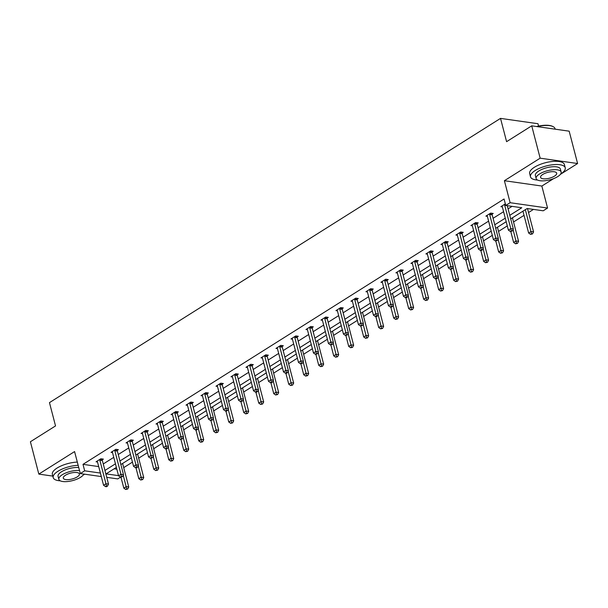 <?xml version="1.0" encoding="UTF-8"?>
<svg xmlns="http://www.w3.org/2000/svg" width="608" height="608" viewBox="0 0 608 608"><rect width="100%" height="100%" fill="white"/><g stroke="black" fill="none" stroke-linecap="round" stroke-linejoin="round"><path stroke-width="0.91" d="M101.3 476.566L80.309 473.571L74.579 451.577L38.828 474.103L30.4 441.758L55.533 425.919L49.468 402.625L500.521 118.385L506.593 141.672L531.726 125.833L569.172 131.176L577.6 163.522L540.147 158.179L504.397 180.713L510.127 202.707L547.572 208.05L543.202 210.801L527.159 208.514L510.697 218.895M531.726 125.833L540.147 158.179M38.828 474.103L52.812 476.102M504.397 180.713L541.85 186.048L553.683 178.592M560.401 174.359L577.6 163.522M541.85 186.048L547.572 208.05M123.705 467.636L132.453 462.118M138.692 458.181L147.44 452.671M153.687 448.734L162.435 443.224M168.682 439.288L177.43 433.778M183.677 429.841L192.424 424.323M198.672 420.386L207.419 414.876M213.666 410.94L222.414 405.43M228.654 401.493L237.401 395.983M243.648 392.046L252.396 386.528M258.643 382.592L267.391 377.082M273.638 373.145L282.386 367.635M288.633 363.698L297.38 358.188M303.628 354.251L312.375 348.734M318.615 344.804L327.362 339.287M333.61 335.35L342.357 329.84M348.604 325.903L357.352 320.393M363.599 316.456L372.347 310.939M378.594 307.01L387.342 301.492M393.589 297.555L402.336 292.045M408.576 288.108L417.324 282.598M423.571 278.662L432.318 273.144M438.566 269.215L447.313 263.697M453.56 259.76L462.308 254.25M468.555 250.314L477.303 244.804M483.55 240.867L492.298 235.357M498.537 231.42L507.285 225.902M513.532 221.966L524.035 215.354M528.527 212.519L533.459 209.418M120.551 477.151L117.762 478.906L106.734 477.341M83.106 475.137L84.618 474.187M538.582 126.061L537.974 123.72L500.521 118.385M117.306 450.346L118.385 449.669L115.854 449.312L111.051 452.337L112.503 452.542M147.296 431.452L148.375 430.776L145.844 430.411L141.033 433.443L142.485 433.648M177.285 412.551L178.357 411.874L175.826 411.517L171.023 414.542L172.474 414.747M207.267 393.657L208.346 392.981L205.816 392.616L201.012 395.648L202.464 395.854M237.257 374.756L238.336 374.08L235.805 373.722L230.994 376.747L232.446 376.96M267.246 355.862L268.318 355.186L265.787 354.821L260.984 357.854L262.436 358.059M297.228 336.961L298.308 336.285L295.777 335.928L290.974 338.952L292.425 339.165M327.218 318.068L328.297 317.391L325.766 317.026L320.956 320.059L322.407 320.264M357.208 299.166L358.279 298.49L355.748 298.133L350.945 301.158L352.397 301.37M387.19 280.273L388.269 279.596L385.738 279.232L380.935 282.264L382.386 282.469M417.179 261.379L418.258 260.695L415.728 260.338L410.917 263.363L412.368 263.576M447.169 242.478L448.24 241.802L445.71 241.437L440.906 244.469L442.358 244.674M477.151 223.584L478.23 222.9L475.699 222.543L470.896 225.568L472.348 225.781M502.33 206.88L500.878 206.674L505.339 203.87M103.254 463.972L113.757 457.36M118.248 454.526L128.752 447.914M133.243 445.079L143.739 438.459M148.238 435.632L158.734 429.012M163.233 426.178L173.728 419.566M178.228 416.731L188.723 410.119M193.215 407.284L203.718 400.664M208.21 397.837L218.713 391.218M223.204 388.383L233.7 381.771M238.199 378.936L248.695 372.324M253.194 369.489L263.69 362.87M268.189 360.042L278.684 353.423M283.176 350.588L293.679 343.976M298.171 341.141L308.674 334.529M313.166 331.694L323.661 325.075M328.16 322.248L338.656 315.628M343.155 312.793L353.651 306.181M358.15 303.346L368.646 296.734M373.137 293.9L383.64 287.288M388.132 284.453L398.635 277.833M403.127 274.998L413.622 268.386M418.122 265.552L428.617 258.94M433.116 256.105L443.612 249.493M448.111 246.658L458.607 240.038M463.106 237.211L473.602 230.592M478.093 227.757L488.596 221.145M493.088 218.31L503.584 211.698M508.083 208.863L512.05 206.363M509.77 215.331L521.793 207.754L505.75 205.466L504.07 198.998L83 464.345L98.701 466.587M492.146 214.13L493.225 213.454L490.694 213.096L485.891 216.121L487.342 216.326M462.164 233.031L463.235 232.355L460.704 231.99L455.901 235.022L457.353 235.228M432.174 251.925L433.246 251.248L430.715 250.891L425.912 253.916L427.363 254.121M402.184 270.826L403.264 270.15L400.733 269.785L395.922 272.817L397.381 273.022M372.202 289.72L373.274 289.043L370.743 288.686L365.94 291.711L367.392 291.916M342.213 308.621L343.284 307.944L340.754 307.58L335.95 310.612L337.402 310.817M312.223 327.514L313.302 326.838L310.772 326.481L305.961 329.506L307.42 329.711M282.241 346.416L283.313 345.739L280.782 345.374L275.979 348.407L277.43 348.612M252.252 365.309L253.323 364.633L250.792 364.276L245.989 367.3L247.441 367.506M222.262 384.21L223.341 383.534L220.81 383.169L216 386.202L217.459 386.407M192.28 403.104L193.352 402.428L190.821 402.07L186.018 405.095L187.469 405.3M162.29 422.005L163.362 421.321L160.831 420.964L156.028 423.989L157.48 424.202M132.301 440.899L133.38 440.222L130.849 439.865L126.038 442.89L127.498 443.095M102.319 459.8L103.39 459.116L100.86 458.759L96.056 461.784L97.508 461.996M505.75 205.466L510.127 202.707M80.309 473.571L84.679 470.812L100.388 473.054M83 464.345L84.679 470.812M104.941 470.448L115.436 463.828M119.936 460.993L130.431 454.381M134.93 451.546L145.426 444.934M149.925 442.1L160.421 435.48M164.912 432.653L175.416 426.033M179.907 423.198L190.41 416.586M194.902 413.752L205.398 407.14M209.897 404.305L220.392 397.685M224.892 394.858L235.387 388.238M239.886 385.404L250.382 378.792M254.881 375.957L265.377 369.345M269.868 366.51L280.372 359.89M284.863 357.063L295.359 350.444M299.858 347.609L310.354 340.997M314.853 338.162L325.348 331.55M329.848 328.715L340.343 322.096M344.842 319.268L355.338 312.649M359.83 309.814L370.333 303.202M374.824 300.367L385.328 293.755M389.819 290.92L400.315 284.308M404.814 281.474L415.31 274.854M419.809 272.027L430.304 265.407M434.804 262.572L445.299 255.96M449.791 253.126L460.294 246.514M464.786 243.679L475.289 237.059M479.78 234.232L490.276 227.612M494.775 224.778L505.271 218.166M116.364 467.392L106.088 473.868L118.514 475.638M506.198 221.722L495.702 228.342M491.203 231.177L480.708 237.789M476.216 240.624L465.713 247.236M461.221 250.07L450.718 256.69M446.226 259.517L435.731 266.137M431.232 268.972L420.736 275.584M416.237 278.418L405.741 285.03M401.242 287.865L390.746 294.485M386.255 297.312L375.752 303.932M371.26 306.766L360.757 313.378M356.265 316.213L345.77 322.825M341.27 325.66L330.775 332.272M326.276 335.107L315.78 341.726M311.281 344.561L300.785 351.173M296.294 354.008L285.79 360.62M281.299 363.455L270.796 370.067M266.304 372.902L255.808 379.521M251.309 382.348L240.814 388.968M236.314 391.803L225.819 398.415M221.32 401.25L210.824 407.862M206.325 410.696L195.829 417.316M191.338 420.143L180.834 426.763M176.343 429.598L165.847 436.21M161.348 439.044L150.852 445.656M146.353 448.491L135.858 455.111M131.358 457.938L120.863 464.558M114.152 468.783L116.827 469.171M504.61 204.326L504.602 204.546A1.436 1.011 -81.9 0 0 504.663 205.078L510.796 228.623L508.394 230.136L502.254 206.591A1.436 1.011 -81.9 0 0 502.064 206.15L501.957 205.998M507.254 205.679L513.327 228.988L510.796 228.623L511.267 230.873L510.31 231.473L512.286 231.017L511.267 230.873M512.286 231.017L513.327 228.988M508.394 230.136L510.31 231.473M522.941 211.174L528.633 233.024L531.035 231.511L533.566 231.868L527.501 208.567M531.514 233.753L530.556 234.361L532.524 233.898L531.514 233.753L525.35 209.661M530.556 234.361L528.633 233.024M533.566 231.868L532.524 233.898M536.53 126.517A17.518 6.384 -14.6 0 1 552.558 126.358A17.518 6.384 -14.6 0 1 552.786 126.472M555.188 129.177L555.066 128.706A17.951 6.544 165.4 0 0 553.029 126.586A17.951 6.544 165.4 0 0 537.183 126.616M560.644 174.032A17.951 6.544 165.4 0 0 565.242 167.778A17.951 6.544 165.4 0 0 553.569 164.669A17.951 6.544 165.4 0 0 535.222 170.498A17.951 6.544 165.4 0 0 530.503 176.829A17.951 6.544 165.4 0 0 537.563 180.044M565.242 167.778L564.399 164.548A17.951 6.544 165.4 0 0 552.725 161.432A17.951 6.544 165.4 0 0 534.379 167.268A17.951 6.544 165.4 0 0 529.659 173.592L530.503 176.829M536.142 178.539L535.367 175.56A12.92 4.712 -14.6 0 1 538.764 171.008A12.92 4.712 -14.6 0 1 551.973 166.805A12.92 4.712 -14.6 0 1 560.378 169.047L561.154 172.018A12.92 4.712 165.4 0 0 552.748 169.784A12.92 4.712 165.4 0 0 539.539 173.979A12.92 4.712 165.4 0 0 536.142 178.539A12.92 4.712 165.4 0 0 544.548 180.781A12.92 4.712 165.4 0 0 557.756 176.578A12.92 4.712 165.4 0 0 561.154 172.018M542.777 174.443A8.33 3.04 165.4 0 0 540.588 177.376A8.33 3.04 165.4 0 0 546.007 178.82A8.33 3.04 165.4 0 0 554.519 176.115A8.33 3.04 165.4 0 0 556.708 173.181A8.33 3.04 165.4 0 0 551.289 171.737A8.33 3.04 165.4 0 0 542.777 174.443M83.349 474.81A17.951 6.544 165.4 0 0 84.337 474.141M78.158 465.325A17.951 6.544 165.4 0 0 57.927 471.284A17.951 6.544 165.4 0 0 53.208 477.607A17.951 6.544 165.4 0 0 60.268 480.822M77.322 462.088A17.951 6.544 165.4 0 0 57.084 468.046A17.951 6.544 165.4 0 0 52.364 474.377L53.208 477.607M79.526 470.554A12.92 4.712 165.4 0 0 62.244 474.764A12.92 4.712 165.4 0 0 58.847 479.317L58.072 476.345A12.92 4.712 -14.6 0 1 61.469 471.785A12.92 4.712 -14.6 0 1 78.751 467.575M58.847 479.317A12.92 4.712 165.4 0 0 67.252 481.559A12.92 4.712 165.4 0 0 80.461 477.356A12.92 4.712 165.4 0 0 83.752 474.058M65.482 475.228A8.33 3.04 165.4 0 0 63.293 478.162A8.33 3.04 165.4 0 0 68.712 479.606A8.33 3.04 165.4 0 0 77.224 476.9A8.33 3.04 165.4 0 0 79.412 473.959A8.33 3.04 165.4 0 0 73.994 472.515A8.33 3.04 165.4 0 0 65.482 475.228M489.615 213.773L489.607 214.001A1.436 1.011 -81.9 0 0 489.668 214.525L495.801 238.07L493.4 239.59L487.266 216.038A1.436 1.011 -81.9 0 0 487.069 215.597L486.962 215.445M492.176 213.309L492.138 214.358A1.436 1.011 -81.9 0 0 492.199 214.882L498.332 238.435L495.801 238.07L496.28 240.32L495.315 240.92L497.291 240.464L496.28 240.32M497.291 240.464L498.332 238.435M493.4 239.59L495.315 240.92M474.628 223.22L474.62 223.448A1.436 1.011 -81.9 0 0 474.673 223.972L480.806 247.524L478.405 249.037L472.272 225.484A1.436 1.011 -81.9 0 0 472.074 225.051L471.968 224.892M477.181 222.756L477.151 223.805A1.436 1.011 -81.9 0 0 477.204 224.337L483.337 247.882L480.806 247.524L481.285 249.766L480.32 250.374L481.338 250.519L482.296 249.911L481.285 249.766M482.296 249.911L483.337 247.882M478.405 249.037L480.32 250.374M510.796 231.542L513.638 242.47L516.048 240.958L518.578 241.323L512.445 217.786M516.519 243.2L515.561 243.808L517.53 243.344L516.519 243.2L513.061 229.505M515.561 243.808L513.638 242.47M518.578 241.323L517.53 243.344M495.801 240.996L498.651 251.925L501.053 250.405L503.584 250.77L497.45 227.24M501.524 252.654L500.566 253.255L502.542 252.799L501.524 252.654L498.066 238.952M500.566 253.255L498.651 251.925M503.584 250.77L502.542 252.799M459.633 232.666L459.625 232.894A1.436 1.011 -81.9 0 0 459.678 233.419L465.812 256.971L463.41 258.484L457.277 234.939A1.436 1.011 -81.9 0 0 457.079 234.498L456.973 234.346M462.186 232.203L462.156 233.252A1.436 1.011 -81.9 0 0 462.209 233.784L468.342 257.328L465.812 256.971L466.29 259.213L465.325 259.821L466.344 259.966L467.301 259.358L466.29 259.213M467.301 259.358L468.342 257.328M463.41 258.484L465.325 259.821M480.806 250.443L483.656 261.372L486.058 259.859L488.589 260.216L482.456 236.687M486.537 262.101L485.572 262.709L487.548 262.246L486.537 262.101L483.071 248.398M485.572 262.709L483.656 261.372M488.589 260.216L487.548 262.246M444.638 242.121L444.63 242.341A1.436 1.011 -81.9 0 0 444.684 242.873L450.817 266.418L448.415 267.93L442.282 244.386A1.436 1.011 -81.9 0 0 442.084 243.945L441.978 243.793M447.192 241.65L447.161 242.706A1.436 1.011 -81.9 0 0 447.214 243.23L453.348 266.783L450.817 266.418L451.296 268.66L450.338 269.268L452.306 268.804L451.296 268.66M452.306 268.804L453.348 266.783M448.415 267.93L450.338 269.268M465.812 259.89L468.662 270.818L471.063 269.306L473.594 269.663L467.468 246.134M471.542 271.548L470.577 272.156L472.553 271.692L471.542 271.548L468.076 257.845M470.577 272.156L468.662 270.818M473.594 269.663L472.553 271.692M429.643 251.568L429.636 251.796A1.436 1.011 -81.9 0 0 429.689 252.32L435.83 275.865L433.42 277.385L427.287 253.832A1.436 1.011 -81.9 0 0 427.097 253.392L426.991 253.24M432.197 251.096L432.166 252.153A1.436 1.011 -81.9 0 0 432.22 252.677L438.36 276.23L435.83 275.865L436.301 278.114L435.343 278.715L436.354 278.859L437.312 278.259L436.301 278.114M437.312 278.259L438.36 276.23M433.42 277.385L435.343 278.715M450.817 269.336L453.667 280.265L456.068 278.753L458.599 279.118L452.474 255.58M456.547 280.995L455.582 281.603L457.558 281.139L456.547 280.995L453.089 267.292M455.582 281.603L453.667 280.265M458.599 279.118L457.558 281.139M414.648 261.014L414.641 261.242A1.436 1.011 -81.9 0 0 414.702 261.767L420.835 285.319L418.433 286.832L412.292 263.279A1.436 1.011 -81.9 0 0 412.102 262.846L411.996 262.686M417.21 260.551L417.172 261.6A1.436 1.011 -81.9 0 0 417.232 262.132L423.366 285.676L420.835 285.319L421.306 287.561L420.348 288.169L422.324 287.706L421.306 287.561M422.324 287.706L423.366 285.676M418.433 286.832L420.348 288.169M435.83 278.791L438.672 289.72L441.074 288.2L443.604 288.564L437.479 265.035M441.552 290.449L440.595 291.05L442.563 290.594L441.552 290.449L438.094 276.746M440.595 291.05L438.672 289.72M443.604 288.564L442.563 290.594M399.654 270.461L399.646 270.689A1.436 1.011 -81.9 0 0 399.707 271.214L405.84 294.766L403.438 296.278L397.305 272.734A1.436 1.011 -81.9 0 0 397.108 272.293L397.001 272.133M402.215 269.998L402.177 271.046A1.436 1.011 -81.9 0 0 402.238 271.578L408.371 295.123L405.84 294.766L406.319 297.008L405.354 297.616L406.364 297.76L407.33 297.152L406.319 297.008M407.33 297.152L408.371 295.123M403.438 296.278L405.354 297.616M420.835 288.238L423.677 299.166L426.086 297.654L428.617 298.011L422.484 274.482M426.558 299.896L425.6 300.504L427.568 300.04L426.558 299.896L423.1 286.193M425.6 300.504L423.677 299.166M428.617 298.011L427.568 300.04M384.666 279.916L384.659 280.136A1.436 1.011 -81.9 0 0 384.712 280.668L390.845 304.213L388.444 305.725L382.31 282.18A1.436 1.011 -81.9 0 0 382.113 281.74L382.006 281.588M387.22 279.444L387.182 280.501A1.436 1.011 -81.9 0 0 387.243 281.025L393.376 304.578L390.845 304.213L391.324 306.455L390.359 307.063L391.37 307.207L392.335 306.599L391.324 306.455M392.335 306.599L393.376 304.578M388.444 305.725L390.359 307.063M405.84 297.684L408.69 308.613L411.092 307.101L413.622 307.458L407.489 283.928M411.563 309.343L410.605 309.951L412.581 309.487L411.563 309.343L408.105 295.64M410.605 309.951L408.69 308.613M413.622 307.458L412.581 309.487M369.672 289.362L369.664 289.583A1.436 1.011 -81.9 0 0 369.717 290.115L375.85 313.66L373.449 315.18L367.316 291.627A1.436 1.011 -81.9 0 0 367.118 291.186L367.012 291.034M372.225 288.891L372.195 289.948A1.436 1.011 -81.9 0 0 372.248 290.472L378.381 314.024L375.85 313.66L376.329 315.909L375.364 316.51L376.382 316.654L377.34 316.054L376.329 315.909M377.34 316.054L378.381 314.024M373.449 315.18L375.364 316.51M354.677 298.809L354.669 299.037A1.436 1.011 -81.9 0 0 354.722 299.562L360.856 323.114L358.454 324.626L352.321 301.074A1.436 1.011 -81.9 0 0 352.123 300.633L352.017 300.481M357.23 298.346L357.2 299.394A1.436 1.011 -81.9 0 0 357.253 299.919L363.386 323.471L360.856 323.114L361.334 325.356L360.377 325.964L362.345 325.5L361.334 325.356M362.345 325.5L363.386 323.471M358.454 324.626L360.377 325.964M339.682 308.256L339.674 308.484A1.436 1.011 -81.9 0 0 339.728 309.008L345.868 332.561L343.459 334.073L337.326 310.528A1.436 1.011 -81.9 0 0 337.136 310.088L337.03 309.928M342.236 307.792L342.205 308.841A1.436 1.011 -81.9 0 0 342.258 309.373L348.399 332.918L345.868 332.561L346.34 334.803L345.382 335.411L347.35 334.947L346.34 334.803M347.35 334.947L348.399 332.918M343.459 334.073L345.382 335.411M324.687 317.71L324.68 317.931A1.436 1.011 -81.9 0 0 324.74 318.463L330.874 342.008L328.472 343.52L322.331 319.975A1.436 1.011 -81.9 0 0 322.141 319.534L322.035 319.382M327.248 317.239L327.21 318.296A1.436 1.011 -81.9 0 0 327.271 318.82L333.404 342.372L330.874 342.008L331.345 344.25L330.387 344.858L332.363 344.394L331.345 344.25M332.363 344.394L333.404 342.372M328.472 343.52L330.387 344.858M309.692 327.157L309.685 327.378A1.436 1.011 -81.9 0 0 309.746 327.91L315.879 351.454L313.477 352.974L307.344 329.422A1.436 1.011 -81.9 0 0 307.146 328.981L307.04 328.829M312.254 326.686L312.216 327.742A1.436 1.011 -81.9 0 0 312.276 328.267L318.41 351.819L315.879 351.454L316.358 353.704L315.392 354.304L317.368 353.848L316.358 353.704M317.368 353.848L318.41 351.819M313.477 352.974L315.392 354.304M294.698 336.604L294.698 336.832A1.436 1.011 -81.9 0 0 294.751 337.356L300.884 360.909L298.482 362.421L292.349 338.869A1.436 1.011 -81.9 0 0 292.152 338.428L292.045 338.276M297.259 336.14L297.221 337.189A1.436 1.011 -81.9 0 0 297.282 337.714L303.415 361.266L300.884 360.909L301.363 363.151L300.398 363.759L302.374 363.295L301.363 363.151M302.374 363.295L303.415 361.266M298.482 362.421L300.398 363.759M279.71 346.051L279.703 346.279A1.436 1.011 -81.9 0 0 279.756 346.803L285.889 370.356L283.488 371.868L277.354 348.316A1.436 1.011 -81.9 0 0 277.157 347.882L277.05 347.723M282.264 345.587L282.234 346.636A1.436 1.011 -81.9 0 0 282.287 347.168L288.42 370.713L285.889 370.356L286.368 372.598L285.403 373.206L286.421 373.35L287.379 372.742L286.368 372.598M287.379 372.742L288.42 370.713M283.488 371.868L285.403 373.206M264.716 355.498L264.708 355.726A1.436 1.011 -81.9 0 0 264.761 356.25L270.894 379.802L268.493 381.315L262.36 357.77A1.436 1.011 -81.9 0 0 262.162 357.329L262.056 357.177M267.269 355.034L267.239 356.09A1.436 1.011 -81.9 0 0 267.292 356.615L273.425 380.167L270.894 379.802L271.373 382.044L270.416 382.652L271.426 382.797L272.384 382.189L271.373 382.044M272.384 382.189L273.425 380.167M268.493 381.315L270.416 382.652M249.721 364.952L249.713 365.172A1.436 1.011 -81.9 0 0 249.766 365.704L255.907 389.249L253.498 390.769L247.365 367.217A1.436 1.011 -81.9 0 0 247.175 366.776L247.068 366.624M252.274 364.481L252.244 365.537A1.436 1.011 -81.9 0 0 252.297 366.062L258.43 389.614L255.907 389.249L256.378 391.499L255.421 392.099L256.432 392.244L257.389 391.643L256.378 391.499M257.389 391.643L258.43 389.614M253.498 390.769L255.421 392.099M234.726 374.399L234.718 374.627A1.436 1.011 -81.9 0 0 234.779 375.151L240.912 398.704L238.511 400.216L232.37 376.664A1.436 1.011 -81.9 0 0 232.18 376.223L232.074 376.071M237.287 373.935L237.249 374.984A1.436 1.011 -81.9 0 0 237.31 375.508L243.443 399.061L240.912 398.704L241.384 400.946L240.426 401.554L242.402 401.09L241.384 400.946M242.402 401.09L243.443 399.061M238.511 400.216L240.426 401.554M390.845 307.131L393.695 318.06L396.097 316.548L398.628 316.912L392.494 293.375M396.576 318.79L395.61 319.398L397.586 318.934L396.576 318.79L393.11 305.087M395.61 319.398L393.695 318.06M398.628 316.912L397.586 318.934M375.85 316.578L378.7 327.514L381.102 325.994L383.633 326.359L377.507 302.83M381.581 328.244L380.616 328.844L382.592 328.388L381.581 328.244L378.115 314.541M380.616 328.844L378.7 327.514M383.633 326.359L382.592 328.388M360.856 326.032L363.706 336.961L366.107 335.449L368.638 335.806L362.512 312.276M366.586 337.691L365.621 338.299L367.597 337.835L366.586 337.691L363.12 323.988M365.621 338.299L363.706 336.961M368.638 335.806L367.597 337.835M345.868 335.479L348.711 346.408L351.112 344.896L353.643 345.253L347.518 321.723M351.591 347.138L350.634 347.746L352.602 347.282L351.591 347.138L348.133 333.435M350.634 347.746L348.711 346.408M353.643 345.253L352.602 347.282M330.874 344.926L333.716 355.855L336.125 354.342L338.648 354.7L332.523 331.17M336.596 356.584L335.639 357.192L337.607 356.729L336.596 356.584L333.138 342.882M335.639 357.192L333.716 355.855M338.648 354.7L337.607 356.729M315.879 354.373L318.729 365.302L321.13 363.789L323.661 364.154L317.528 340.624M321.602 366.039L320.644 366.639L322.62 366.183L321.602 366.039L318.144 352.336M320.644 366.639L318.729 365.302M323.661 364.154L322.62 366.183M300.884 363.827L303.734 374.756L306.136 373.244L308.666 373.601L302.533 350.071M306.614 375.486L305.649 376.094L307.625 375.63L306.614 375.486L303.149 361.783M305.649 376.094L303.734 374.756M308.666 373.601L307.625 375.63M285.889 373.274L288.739 384.203L291.141 382.69L293.672 383.048L287.538 359.518M291.62 384.932L290.654 385.54L292.63 385.077L291.62 384.932L288.154 371.23M290.654 385.54L288.739 384.203M293.672 383.048L292.63 385.077M270.894 382.721L273.744 393.65L276.146 392.137L278.677 392.494L272.551 368.965M276.625 394.379L275.66 394.987L277.636 394.524L276.625 394.379L273.159 380.676M275.66 394.987L273.744 393.65M278.677 392.494L277.636 394.524M255.907 392.168L258.75 403.096L261.151 401.584L263.682 401.949L257.556 378.419M261.63 403.834L260.672 404.434L262.641 403.978L261.63 403.834L258.172 390.131M260.672 404.434L258.75 403.096M263.682 401.949L262.641 403.978M219.731 383.846L219.724 384.074A1.436 1.011 -81.9 0 0 219.784 384.598L225.918 408.15L223.516 409.663L217.383 386.11A1.436 1.011 -81.9 0 0 217.185 385.677L217.079 385.518M222.292 383.382L222.254 384.431A1.436 1.011 -81.9 0 0 222.315 384.963L228.448 408.508L225.918 408.15L226.396 410.392L225.431 411L226.442 411.145L227.407 410.537L226.396 410.392M227.407 410.537L228.448 408.508M223.516 409.663L225.431 411M240.912 401.622L243.755 412.551L246.156 411.031L248.687 411.396L242.562 387.866M246.635 413.28L245.678 413.881L247.646 413.425L246.635 413.28L243.177 399.578M245.678 413.881L243.755 412.551M248.687 411.396L247.646 413.425M204.736 393.292L204.729 393.52A1.436 1.011 -81.9 0 0 204.79 394.045L210.923 417.597L208.521 419.11L202.388 395.565A1.436 1.011 -81.9 0 0 202.19 395.124L202.084 394.972M207.298 392.829L207.26 393.885A1.436 1.011 -81.9 0 0 207.32 394.41L213.454 417.954L210.923 417.597L211.402 419.839L210.436 420.447L212.412 419.984L211.402 419.839M212.412 419.984L213.454 417.954M208.521 419.11L210.436 420.447M225.918 411.069L228.76 421.998L231.169 420.485L233.7 420.842L227.567 397.313M231.64 422.727L230.683 423.335L232.659 422.872L231.64 422.727L228.182 409.024M230.683 423.335L228.76 421.998M233.7 420.842L232.659 422.872M189.749 402.747L189.742 402.967A1.436 1.011 -81.9 0 0 189.795 403.499L195.928 427.044L193.526 428.556L187.393 405.012A1.436 1.011 -81.9 0 0 187.196 404.571L187.089 404.419M192.303 402.276L192.272 403.332A1.436 1.011 -81.9 0 0 192.326 403.856L198.459 427.409L195.928 427.044L196.407 429.294L195.442 429.894L196.46 430.038L197.418 429.438L196.407 429.294M197.418 429.438L198.459 427.409M193.526 428.556L195.442 429.894M210.923 420.516L213.773 431.444L216.174 429.932L218.705 430.289L212.572 406.76M216.653 432.174L215.688 432.782L217.664 432.318L216.653 432.174L213.188 418.471M215.688 432.782L213.773 431.444M218.705 430.289L217.664 432.318M174.754 412.194L174.747 412.422A1.436 1.011 -81.9 0 0 174.8 412.946L180.933 436.498L178.532 438.011L172.398 414.458A1.436 1.011 -81.9 0 0 172.201 414.018L172.094 413.866M177.308 411.73L177.278 412.779A1.436 1.011 -81.9 0 0 177.331 413.303L183.464 436.856L180.933 436.498L181.412 438.74L180.454 439.348L182.423 438.885L181.412 438.74M182.423 438.885L183.464 436.856M178.532 438.011L180.454 439.348M195.928 429.962L198.778 440.891L201.18 439.379L203.71 439.744L197.577 416.214M201.658 441.628L200.693 442.229L202.669 441.773L201.658 441.628L198.193 427.926M200.693 442.229L198.778 440.891M203.71 439.744L202.669 441.773M159.76 421.64L159.752 421.868A1.436 1.011 -81.9 0 0 159.805 422.393L165.946 445.945L163.537 447.458L157.404 423.905A1.436 1.011 -81.9 0 0 157.214 423.472L157.107 423.312M162.313 421.177L162.283 422.226A1.436 1.011 -81.9 0 0 162.336 422.758L168.469 446.302L165.946 445.945L166.417 448.187L165.46 448.795L166.47 448.94L167.428 448.332L166.417 448.187M167.428 448.332L168.469 446.302M163.537 447.458L165.46 448.795M180.933 439.417L183.783 450.346L186.185 448.826L188.716 449.19L182.59 425.661M186.664 451.075L185.698 451.676L187.674 451.22L186.664 451.075L183.198 437.372M185.698 451.676L183.783 450.346M188.716 449.19L187.674 451.22M144.765 431.087L144.757 431.315A1.436 1.011 -81.9 0 0 144.818 431.84L150.951 455.392L148.55 456.904L142.409 433.36A1.436 1.011 -81.9 0 0 142.219 432.919L142.112 432.767M147.326 430.624L147.288 431.68A1.436 1.011 -81.9 0 0 147.349 432.204L153.482 455.749L150.951 455.392L151.422 457.634L150.465 458.242L152.441 457.778L151.422 457.634M152.441 457.778L153.482 455.749M148.55 456.904L150.465 458.242M165.946 448.864L168.788 459.792L171.19 458.28L173.721 458.637L167.595 435.108M171.669 460.522L170.711 461.13L172.68 460.666L171.669 460.522L168.211 446.819M170.711 461.13L168.788 459.792M173.721 458.637L172.68 460.666M129.77 440.542L129.762 440.762A1.436 1.011 -81.9 0 0 129.823 441.294L135.956 464.839L133.555 466.351L127.422 442.806A1.436 1.011 -81.9 0 0 127.224 442.366L127.118 442.214M132.331 440.07L132.293 441.127A1.436 1.011 -81.9 0 0 132.354 441.651L138.487 465.204L135.956 464.839L136.435 467.088L135.47 467.689L136.481 467.833L137.446 467.233L136.435 467.088M137.446 467.233L138.487 465.204M133.555 466.351L135.47 467.689M150.951 458.31L153.794 469.239L156.195 467.727L158.726 468.084L152.6 444.554M156.674 469.969L155.716 470.577L157.685 470.113L156.674 469.969L153.216 456.266M155.716 470.577L153.794 469.239M158.726 468.084L157.685 470.113M114.775 449.988L114.768 450.216A1.436 1.011 -81.9 0 0 114.828 450.741L120.962 474.286L118.56 475.806L112.427 452.253A1.436 1.011 -81.9 0 0 112.229 451.812L112.123 451.66M117.336 449.525L117.298 450.574A1.436 1.011 -81.9 0 0 117.359 451.098L123.492 474.65L120.962 474.286L121.44 476.535L120.475 477.136L122.451 476.68L121.44 476.535M122.451 476.68L123.492 474.65M118.56 475.806L120.475 477.136M135.956 467.757L138.799 478.686L141.208 477.174L143.739 477.538L137.606 454.009M141.679 479.416L140.722 480.024L142.698 479.56L141.679 479.416L138.221 465.72M140.722 480.024L138.799 478.686M143.739 477.538L142.698 479.56M99.788 459.435L99.78 459.663A1.436 1.011 -81.9 0 0 99.834 460.188L105.967 483.74L103.565 485.252L97.432 461.7A1.436 1.011 -81.9 0 0 97.234 461.267L97.128 461.107M102.342 458.972L102.311 460.02A1.436 1.011 -81.9 0 0 102.364 460.552L108.498 484.097L105.967 483.74L106.446 485.982L105.48 486.59L106.499 486.734L107.456 486.126L106.446 485.982M107.456 486.126L108.498 484.097M103.565 485.252L105.48 486.59M120.962 477.212L123.812 488.14L126.213 486.62L128.744 486.985L122.611 463.456M126.684 488.87L125.727 489.47L127.703 489.014L126.684 488.87L123.226 475.167M125.727 489.47L123.812 488.14M128.744 486.985L127.703 489.014M504.602 204.546L505.552 204.683M504.663 205.078L505.689 205.223M489.607 214.001L492.138 214.358M489.668 214.525L492.199 214.882M474.62 223.448L477.151 223.805M474.673 223.972L477.204 224.337M459.625 232.894L462.156 233.252M459.678 233.419L462.209 233.784M444.63 242.341L447.161 242.706M444.684 242.873L447.214 243.23M429.636 251.796L432.166 252.153M429.689 252.32L432.22 252.677M414.641 261.242L417.172 261.6M414.702 261.767L417.232 262.132M399.646 270.689L402.177 271.046M399.707 271.214L402.238 271.578M384.659 280.136L387.182 280.501M384.712 280.668L387.243 281.025M369.664 289.583L372.195 289.948M369.717 290.115L372.248 290.472M354.669 299.037L357.2 299.394M354.722 299.562L357.253 299.919M339.674 308.484L342.205 308.841M339.728 309.008L342.258 309.373M324.68 317.931L327.21 318.296M324.74 318.463L327.271 318.82M309.685 327.378L312.216 327.742M309.746 327.91L312.276 328.267M294.698 336.832L297.221 337.189M294.751 337.356L297.282 337.714M279.703 346.279L282.234 346.636M279.756 346.803L282.287 347.168M264.708 355.726L267.239 356.09M264.761 356.25L267.292 356.615M249.713 365.172L252.244 365.537M249.766 365.704L252.297 366.062M234.718 374.627L237.249 374.984M234.779 375.151L237.31 375.508M219.724 384.074L222.254 384.431M219.784 384.598L222.315 384.963M204.729 393.52L207.26 393.885M204.79 394.045L207.32 394.41M189.742 402.967L192.272 403.332M189.795 403.499L192.326 403.856M174.747 412.422L177.278 412.779M174.8 412.946L177.331 413.303M159.752 421.868L162.283 422.226M159.805 422.393L162.336 422.758M144.757 431.315L147.288 431.68M144.818 431.84L147.349 432.204M129.762 440.762L132.293 441.127M129.823 441.294L132.354 441.651M114.768 450.216L117.298 450.574M114.828 450.741L117.359 451.098M99.78 459.663L102.311 460.02M99.834 460.188L102.364 460.552M552.558 126.358L553.029 126.586"/></g></svg>
